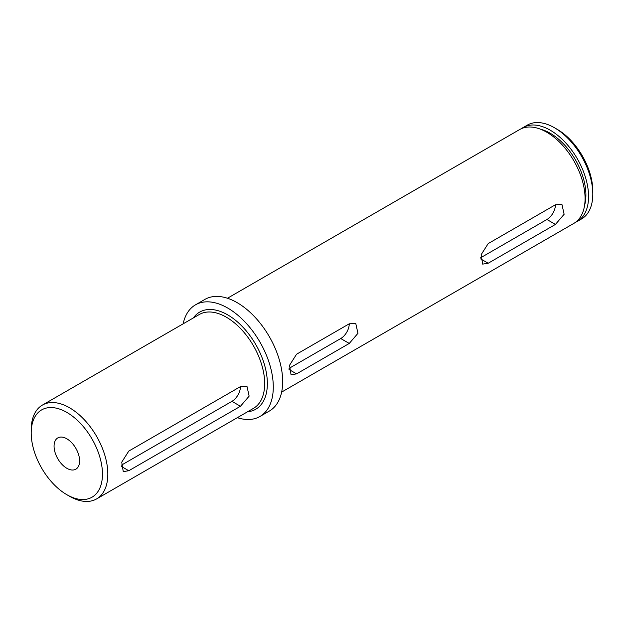 <?xml version="1.0" encoding="UTF-8"?>
<svg xmlns="http://www.w3.org/2000/svg" width="624" height="624" viewBox="0 0 624 624"><rect width="100%" height="100%" fill="white"/><g stroke="black" fill="none" stroke-linecap="round" stroke-linejoin="round"><path stroke-width="0.94" d="M557.17 129.308L554.486 127.764L557.17 129.308A50.396 29.094 60 0 1 592.8 191.03L592.8 194.119A54.187 31.286 -120 0 0 554.486 127.764L554.486 127.764A54.187 31.286 -120 0 0 527.397 125.081L523.162 127.522A54.187 31.286 60 0 1 550.251 130.205A54.187 31.286 60 0 1 585.647 177.957A54.187 31.286 60 0 1 577.34 221.372A54.187 31.286 60 0 1 575.546 222.284M577.34 221.372L581.576 218.93A54.187 31.286 -120 0 0 592.8 194.119M69.514 496.236L66.83 494.692A50.396 29.094 -120 0 0 102.469 474.115A50.396 29.094 -120 0 0 66.83 412.402A50.396 29.094 -120 0 0 31.2 432.97A50.396 29.094 -120 0 0 66.83 494.692L69.514 496.236A54.187 31.286 60 0 0 96.603 498.919L253.453 408.369A54.187 31.286 -120 0 0 261.76 364.946A54.187 31.286 -120 0 0 226.364 317.203A54.187 31.286 -120 0 0 199.274 314.519L42.424 405.07A54.187 31.286 60 0 1 69.514 407.753A54.187 31.286 60 0 1 104.91 455.504A54.187 31.286 60 0 1 96.603 498.919M66.83 438.805A18.057 10.429 -120 0 0 57.806 437.908A18.057 10.429 -120 0 0 55.037 452.377A18.057 10.429 -120 0 0 66.83 468.289A18.057 10.429 -120 0 0 75.863 469.186A18.057 10.429 -120 0 0 78.632 454.717A18.057 10.429 -120 0 0 66.83 438.805M240.458 386.607L128.786 451.082L121.742 462.15L123.248 471.611L128.786 470.738L240.458 406.271L249.14 396.139L246.964 386.287L240.458 386.607M296.579 354.206L349.261 323.794L355.766 323.474L357.95 333.317L349.261 343.45L296.579 373.87L291.041 374.743L289.528 365.29L296.579 354.206M555.446 224.414L488.194 263.242L482.656 264.116L481.143 254.662L488.194 243.586L555.446 204.75L561.943 204.438L564.127 214.274L555.446 224.414L546.928 219.492L480.675 257.743M227.456 298.249L519.675 129.535A54.187 31.286 60 0 1 546.764 132.218A54.187 31.286 60 0 1 582.161 179.969A54.187 31.286 60 0 1 573.854 223.384L281.635 392.098M540.602 129.238A50.427 29.117 60 0 1 550.251 133.271A50.427 29.117 60 0 1 584.579 205.405M183.152 323.825A64.459 37.214 60 0 1 195.476 304.847A64.459 37.214 60 0 1 227.705 308.038A64.459 37.214 60 0 1 269.818 364.837A64.459 37.214 60 0 1 259.935 416.489A64.459 37.214 60 0 1 237.338 417.674M195.476 304.847L204.859 299.426A64.459 37.214 60 0 1 237.089 302.617A64.459 37.214 60 0 1 279.201 359.424A64.459 37.214 60 0 1 269.318 411.076L259.935 416.489M521.469 128.63A54.187 31.286 60 0 1 523.162 127.522M31.2 432.97L31.2 429.881A54.187 31.286 60 0 1 42.424 405.07M349.253 323.794A12.035 6.95 -60 0 1 340.743 338.536L289.068 368.371M555.438 204.758A12.035 6.95 -60 0 1 546.928 219.492M240.451 386.615A12.035 6.95 -60 0 1 231.941 401.349L121.274 465.239M193.385 317.92A56.082 32.378 60 0 1 227.705 314.878A56.082 32.378 60 0 1 266.003 370.906A56.082 32.378 60 0 1 247.564 411.77M349.261 343.45L340.743 338.536M296.579 373.87L289.021 369.509M488.194 263.242L480.636 258.882M240.458 406.271L231.941 401.349M128.786 470.738L121.235 466.378"/></g></svg>
